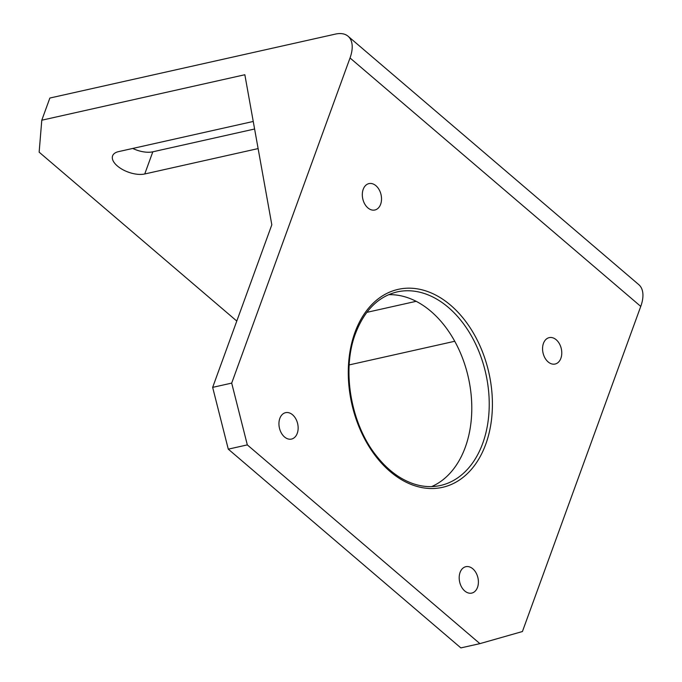 <?xml version="1.0" encoding="UTF-8"?>
<svg xmlns="http://www.w3.org/2000/svg" width="682" height="682" viewBox="0 0 682 682"><rect width="100%" height="100%" fill="white"/><g stroke="black" fill="none" stroke-linecap="round" stroke-linejoin="round"><path stroke-width="1.02" d="M350.028 57.97A36.069 19.105 -49.5 0 0 348.076 36.24L638.812 284.667A36.069 19.105 130.5 0 1 640.756 306.406L350.028 57.97L231.692 383.105L247.319 444.894L479.898 643.638L460.862 647.9L228.282 449.157L212.656 387.367L271.82 224.804L244.847 74.739L41.79 120.211L39.138 152.163L236.79 321.06M349.193 364.913L454.741 341.273M258.12 148.582L144.746 173.978A20.29 9.932 20 0 1 122.334 169.409A20.29 9.932 20 0 1 112.598 155.854A20.29 9.932 20 0 1 118.583 151.617L253.244 121.456M416.148 301.316L366.814 312.365M132.734 148.446A20.29 9.932 -160 0 0 152.819 151.805L144.746 173.978M254.599 129.009L152.819 151.805M348.076 36.24A36.069 19.105 -49.5 0 0 335.408 34.1L49.854 98.046L41.79 120.211M640.756 306.406L522.421 631.532L479.898 643.638M543.452 343.378A13.529 9.369 77.4 0 0 544.978 357.999A13.529 9.369 77.4 0 0 555.131 364.026A13.529 9.369 77.4 0 0 561.312 348.783A13.529 9.369 77.4 0 0 549.215 337.633A13.529 9.369 77.4 0 0 543.452 343.378M363.199 189.349A13.529 9.369 77.4 0 0 364.725 203.969A13.529 9.369 77.4 0 0 374.87 210.005A13.529 9.369 77.4 0 0 381.059 194.754A13.529 9.369 77.4 0 0 368.962 183.603A13.529 9.369 77.4 0 0 363.199 189.349M279.825 418.416A13.529 9.369 77.4 0 0 281.351 433.036A13.529 9.369 77.4 0 0 291.495 439.072A13.529 9.369 77.4 0 0 297.684 423.82A13.529 9.369 77.4 0 0 285.588 412.67A13.529 9.369 77.4 0 0 279.825 418.416M460.077 572.445A13.529 9.369 77.4 0 0 461.603 587.066A13.529 9.369 77.4 0 0 471.756 593.093A13.529 9.369 77.4 0 0 477.937 577.85A13.529 9.369 77.4 0 0 465.84 566.699A13.529 9.369 77.4 0 0 460.077 572.445M212.656 387.367L231.692 383.105M388.612 294.692A99.188 68.72 -102.6 0 1 457.017 345.595A99.188 68.72 -102.6 0 1 465.286 447.264A99.188 68.72 -102.6 0 1 431.587 486.607M247.319 444.894L228.282 449.157M354.947 332.449A101.439 70.28 77.4 0 0 426.864 488.295A101.439 70.28 77.4 0 0 479.267 344.308A101.439 70.28 77.4 0 0 354.947 332.449M440.444 485.499A99.188 68.72 77.4 0 0 485.823 373.685A99.188 68.72 77.4 0 0 397.095 291.913C378.263 296.525 364.384 310.412 355.475 333.583C341.29 370.488 351 425.321 377.436 457.111C384.375 465.704 391.954 472.524 400.198 477.571C413.803 485.72 427.222 488.363 440.444 485.499"/></g></svg>
